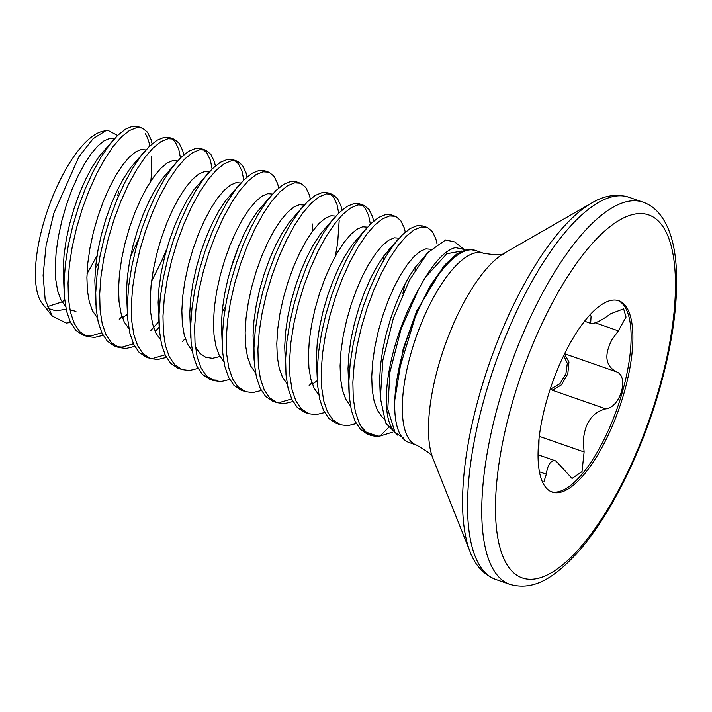 <?xml version="1.0" encoding="UTF-8"?>
<svg xmlns="http://www.w3.org/2000/svg" width="712" height="712" viewBox="0 0 712 712"><rect width="100%" height="100%" fill="white"/><g stroke="black" fill="none" stroke-linecap="round" stroke-linejoin="round"><path stroke-width="1.07" d="M475.741 250.517L467.624 249.2L457.104 253.695L445.445 264.339L430.502 285.218L416.627 312.47L397.821 374.281A101.638 35.858 -70.8 0 1 469.617 249.894A101.638 35.858 -70.8 0 1 475.741 250.517A101.638 35.858 -70.8 0 1 476.764 250.927M397.866 435.299L385.726 423.168L380.35 398.017L382.878 360.121L393.327 318.353L409.373 280.288L427.779 252.6L445.614 239.962L454.754 241.964L464.117 249.458L455.44 247.607C446.504 249.707 436.465 259.622 425.322 277.342L418.594 289.277A97.864 34.532 -70.8 0 0 393.567 430.662L395 432.478M388.343 427.787L380.021 436.038L392.348 432.237M370.4 435.237A107.459 37.914 -70.8 0 1 361.055 426.372L366.244 432.246A107.298 37.852 109.2 0 0 376.025 436.153L367.348 434.151L360.566 429.496L355.199 421.54L351.417 410.539L349.307 396.869L348.907 380.973L350.197 363.378L353.116 344.688L357.513 325.517L363.227 306.516L370.017 288.307L377.618 271.503L385.753 256.676L394.101 244.314L402.36 234.818L410.201 228.507L417.33 225.597L422.964 225.953L427.44 227.529L432.362 231.542L435.86 238.849L437.088 244.011M361.055 426.372L359.16 422.919L355.377 411.919L353.259 398.248L352.858 382.353L354.158 364.758L357.068 346.068L361.474 326.897L367.178 307.895L373.969 289.686L381.579 272.883L389.704 258.055L398.061 245.693L406.312 236.197L414.153 229.887L421.29 226.977L426.924 227.333M101.78 332.744L90.54 336.055L85.235 335.672M103.098 335.325L94.491 337.435L87.167 336.482L82.53 334.845L75.739 330.19L70.381 322.233L66.599 311.233L64.481 297.563L64.08 281.658L65.379 264.072L68.29 245.382L72.695 226.211L78.4 207.201L85.191 189L92.8 172.197L100.926 157.37L109.283 144.999L117.533 135.511L125.374 129.201L132.512 126.282L138.146 126.647L142.614 128.222L147.535 132.236L151.042 139.543L152.11 143.86M87.167 336.482L79.7 331.57L74.333 323.613L70.55 312.613L68.441 298.933L68.041 283.038L69.331 265.451L72.25 246.761L76.647 227.591L82.361 208.58L89.142 190.38L96.752 173.577L104.886 158.749L113.235 146.378L121.494 136.891L129.335 130.581L136.464 127.662L142.097 128.026M133.429 343.78L122.188 347.091L116.875 346.7M134.746 346.361L126.14 348.471L118.815 347.509L114.169 345.881L107.387 341.217L102.03 333.26L98.238 322.269L96.129 308.59L95.728 292.694L97.028 275.108L99.938 256.418L104.344 237.247L110.049 218.237L116.839 200.028L124.44 183.233L132.574 168.406L140.931 156.035L149.182 146.547L157.023 140.237L164.16 137.318L169.794 137.683L174.262 139.258L179.184 143.263L182.681 150.579L183.758 154.896M118.815 347.509L111.348 342.597L105.981 334.64L102.199 323.649L100.081 309.969L99.689 294.074L100.979 276.487L103.89 257.797L108.295 238.627L114 219.616L120.791 201.407L128.4 184.613L136.535 169.785L144.883 157.414L153.133 147.927L160.983 141.617L168.112 138.698L173.746 139.062M166.394 357.397L157.788 359.498L150.463 358.545L145.818 356.908L139.036 352.253L133.678 344.297L129.887 333.305L127.777 319.626L127.377 303.73L128.667 286.144L131.587 267.454L135.983 248.283L141.697 229.273L148.488 211.064L156.088 194.269L164.223 179.433L172.58 167.071L180.83 157.575L188.671 151.273L195.8 148.354L201.434 148.719L205.91 150.294L210.832 154.299L214.33 161.606L215.407 165.932M150.463 358.545L142.987 353.633L137.63 345.676L133.847 334.676L131.729 321.005L131.328 305.11L132.628 287.523L135.538 268.833L139.944 249.663L145.649 230.652L152.439 212.443L160.049 195.649L168.183 180.812L176.531 168.45L184.782 158.954L192.623 152.653L199.76 149.734L205.394 150.099M198.043 368.424L189.436 370.534L182.112 369.581L177.466 367.944L170.684 363.289L165.317 355.332L161.535 344.332L159.426 330.662L159.025 314.766L160.316 297.18L163.235 278.481L167.631 259.31L173.345 240.309L180.136 222.1L187.737 205.305L195.871 190.469L204.219 178.107L212.479 168.611L220.32 162.309L227.448 159.39L233.082 159.755L237.559 161.33L242.481 165.335L245.978 172.642L247.046 176.959M182.112 369.581L174.636 364.669L169.278 356.712L165.495 345.712L163.377 332.041L162.977 316.146L164.276 298.559L167.186 279.861L171.592 260.69L177.297 241.688L184.088 223.479L191.697 206.676L199.823 191.848L208.18 179.486L216.43 169.99L224.271 163.689L231.409 160.77L237.043 161.135M217.124 380.19L211.82 379.808M229.682 379.46L221.076 381.57L213.751 380.617L209.114 378.98L202.333 374.325L196.966 366.368L193.183 355.368L191.074 341.698L190.674 325.802L191.964 308.207L194.883 289.517L199.28 270.346L204.994 251.345L211.775 233.136L219.385 216.332L227.52 201.505L235.868 189.143L244.127 179.647L251.968 173.336L259.097 170.426L264.731 170.791L269.198 172.366L274.129 176.371L277.627 183.678L278.695 187.995M213.751 380.617L206.284 375.705L200.926 367.748L197.135 356.748L195.026 343.077L194.625 327.182L195.925 309.587L198.835 290.897L203.24 271.726L208.945 252.724L215.736 234.515L223.337 217.712L231.471 202.884L239.828 190.522L248.079 181.026L255.92 174.716L263.057 171.806L268.691 172.162M261.331 390.496L252.724 392.606L245.4 391.644L240.763 390.016L233.972 385.361L228.614 377.405L224.832 366.404L222.714 352.725L222.313 336.829L223.613 319.243L226.523 300.553L230.928 281.382L236.633 262.372L243.424 244.172L251.033 227.368L259.168 212.541L267.516 200.17L275.767 190.683L283.616 184.372L290.745 181.453L296.379 181.818L300.847 183.393L305.777 187.407L309.275 194.714L310.343 199.031M245.4 391.644L237.933 386.741L232.575 378.775L228.783 367.784L226.674 354.104L226.274 338.209L227.564 320.623L230.483 301.933L234.88 282.762L240.594 263.752L247.384 245.551L254.985 228.748L263.12 213.92L271.468 201.549L279.727 192.062L287.568 185.752L294.697 182.833L300.33 183.198M292.979 401.532L284.373 403.633L277.048 402.68L272.411 401.052L265.62 396.388L260.263 388.432L256.48 377.44L254.362 363.761L253.962 347.865L255.261 330.279L258.171 311.589L262.577 292.418L268.282 273.408L275.072 255.199L282.682 238.404L290.816 223.577L299.165 211.206L307.415 201.719L315.256 195.408L322.394 192.489L328.027 192.854L332.495 194.429L337.417 198.434L340.923 205.75L341.991 210.067M277.048 402.68L269.581 397.768L264.214 389.811L260.432 378.82L258.322 365.14L257.922 349.245L259.212 331.659L262.132 312.969L266.528 293.798L272.242 274.788L279.024 256.578L286.633 239.784L294.768 224.956L303.116 212.585L311.375 203.098L319.216 196.788L326.345 193.869L331.979 194.234M324.627 412.568L316.021 414.669L308.697 413.717L304.051 412.079L297.269 407.424L291.911 399.468L288.12 388.467L286.01 374.797L285.61 358.901L286.909 341.315L289.82 322.625L294.225 303.454L299.93 284.444L306.721 266.235L314.33 249.44L322.456 234.604L330.813 222.242L339.063 212.746L346.904 206.444L354.042 203.525L359.676 203.89L364.143 205.465L369.065 209.47L372.563 216.777L373.64 221.103M308.697 413.717L301.229 408.804L295.863 400.847L292.08 389.847L289.971 376.176L289.57 360.281L290.861 342.695L293.78 324.005L298.177 304.834L303.89 285.823L310.672 267.614L318.282 250.82L326.416 235.983L334.765 223.621L343.015 214.125L350.865 207.824L357.994 204.905L363.627 205.27M356.276 423.596L347.67 425.705L340.345 424.752L335.699 423.115L328.917 418.46L323.56 410.504L319.768 399.503L317.659 385.833L317.258 369.937L318.549 352.351L321.468 333.652L325.873 314.482L331.578 295.48L338.369 277.271L345.97 260.467L354.104 245.64L362.461 233.278L370.712 223.782L378.553 217.48L385.682 214.561L391.315 214.926L395.792 216.501L400.714 220.506L404.211 227.813L405.288 232.13M340.345 424.752L332.869 419.84L327.511 411.883L323.729 400.883L321.61 387.212L321.21 371.317L322.509 353.731L325.42 335.032L329.825 315.861L335.53 296.86L342.321 278.65L349.93 261.847L358.065 247.02L366.413 234.657L374.663 225.161L382.504 218.86L389.642 215.941L395.276 216.306M171.699 138.582L175.232 141.893L178.73 149.2L180.483 157.922M121.992 316.511L119.251 319.385M166.759 249.004L161.633 261.055L151.54 281.267M203.338 149.618L206.88 152.92L210.378 160.227L212.131 168.958M158.865 321.53L150.9 330.421M159.177 327.182L155.154 331.498M234.987 160.654L238.52 163.956L242.027 171.263L243.78 179.994M185.289 338.583L182.548 341.448M165.077 354.807L153.828 358.118M239.054 245.266L230.047 271.076M329.932 193.753L333.465 197.055L336.963 204.371L338.716 213.093M339.206 220.115L337.675 242.988L335.325 256.24M361.58 204.789L365.114 208.091L368.611 215.398L370.365 224.129M311.874 382.718L309.133 385.593M291.662 398.951L280.421 402.262M47.846 308.358L55.865 310.859L66.154 309.275M70.515 322.509L66.225 323.052L52.252 316.101L45.185 299.69L43.094 275.295L46.111 245.471L53.792 213.44L78.863 156.809L93.085 138.698L106.044 130.554L107.734 130.269L117.596 135.449M106.044 130.554L102.368 131.409A93.432 32.966 109.2 0 0 47.998 209.017A93.432 32.966 109.2 0 0 42.328 303.615L52.252 316.101M416.422 445.062A101.594 35.84 109.2 0 1 410.913 353.535A101.594 35.84 109.2 0 1 483.314 253.205L475.723 250.562A101.594 35.84 109.2 0 0 403.321 350.882A101.594 35.84 109.2 0 0 397.216 377.832A101.594 35.84 109.2 0 0 408.83 442.419L416.422 445.062C428.037 451.595 433.537 456.009 432.923 458.314M564.482 354.042L568.968 361.972L567.802 373.889L561.43 384.845L552.503 390.292A1.611 1.104 -100.7 0 1 551.658 388.458L559.846 383.786L565.853 374.2L567.313 363.405L563.708 355.626M558.235 492.686A101.3 35.742 109.2 0 0 621.896 400.126A101.3 35.742 109.2 0 0 618.826 300.767A101.3 35.742 109.2 0 0 612.721 300.153A101.3 35.742 109.2 0 0 549.05 392.713A101.3 35.742 109.2 0 0 552.129 492.072A101.3 35.742 109.2 0 0 558.235 492.686M551.248 491.725A101.3 35.742 109.2 0 0 556.464 492.072A101.3 35.742 109.2 0 0 619.725 400.767A101.3 35.742 109.2 0 0 617.927 300.491M538.681 454.986L556.019 461.029L572.056 478.437L582.016 471.62L584.107 451.969L583.262 441.404C584.677 423.115 592.188 412.275 605.77 408.866C620.57 407.424 629.479 375.856 616.272 371.762C605.36 365.781 603.972 355.021 612.097 339.473L618.372 330.866L626.026 317.089L623.632 308.839L610.656 313.778C602.859 319.608 596.798 322.839 592.482 323.462L590.64 323.337L591.093 315.986L589.474 315.425M556.019 461.029L553.642 460.717C549.895 461.536 547.457 466.031 546.327 474.192L543.986 481.463M538.512 463.245L539.055 438.245M397.216 377.832L397.821 374.281M64.712 299.966L61.971 301.95L47.206 306.703M97.019 255.804L87.015 273.791M118.655 191.243L117.765 195.373M380.021 436.038L377.938 436.144L366.244 432.246M403.241 437.755L395.018 432.469L387.773 409.106L389.962 372.047L401.052 329.077L418.594 289.277M461.652 251.06L446.833 253.73L425.322 277.342L446.833 253.73L461.652 251.06M150.837 181.017A107.459 37.914 109.2 0 0 151.362 156.382M149.867 145.88A107.459 37.914 109.2 0 0 145.257 133.571M483.314 253.205C496.469 255.323 503.526 255.279 504.47 253.089A117.329 41.394 109.2 0 0 438.441 365.915A117.329 41.394 109.2 0 0 432.914 458.314L470.098 551.782C475.189 565.426 483.706 574.637 495.659 579.426L509.881 584.383C534.463 591.334 555.191 576.987 578.456 551.551C610.407 515.533 642.091 451.613 659.988 387.737C672.439 343.22 677.913 303.988 676.4 270.026C675.163 244.296 669.2 225.188 658.502 212.71C654.097 207.762 648.979 204.264 643.132 202.199A202.377 71.405 109.2 0 0 498.898 402.049A202.377 71.405 109.2 0 0 509.881 584.383M504.47 253.089L591.708 203A199.405 70.355 109.2 0 0 479.479 394.751A199.405 70.355 109.2 0 0 470.098 551.782M591.708 203C604.168 195.48 616.574 193.557 628.918 197.242A202.377 71.405 109.2 0 0 484.685 397.091A202.377 71.405 109.2 0 0 495.659 579.426M511.759 404.736A192.231 67.818 109.2 0 0 533.778 579.105A192.231 67.818 109.2 0 0 659.187 388.102A192.231 67.818 109.2 0 0 637.169 213.734A192.231 67.818 109.2 0 0 511.759 404.736M539.402 471.78L546.327 474.192M595.223 322.803L618.372 330.866M552.503 390.292L605.77 408.866M539.278 436.34L584.107 451.969M564.625 353.748L616.272 371.762M383.893 418.549L381.952 416.84L377.396 410.254L374.129 401.185L372.225 389.918L371.726 376.835L372.625 362.363L374.841 346.984L378.286 331.214L382.798 315.576L388.191 300.598L394.252 286.767L400.758 274.556L407.433 264.366L414.028 256.525L420.285 251.3L425.963 248.844L430.92 249.28M350.473 405.965L345.747 399.218L342.481 390.149L340.576 378.882L340.087 365.799L340.977 351.327L343.193 335.948L346.637 320.178L351.149 304.54L356.543 289.562L362.613 275.731L369.11 263.52L375.785 253.33L382.38 245.489L388.636 240.264L394.315 237.808L399.138 238.191M404.941 284.026L402.778 293.923M318.825 394.929L314.099 388.191L310.832 379.113L308.928 367.855L308.438 354.763L309.328 340.292L311.553 324.912L314.989 309.142L319.501 293.504L324.894 278.526L330.964 264.704L337.461 252.484L344.136 242.294L350.731 234.453L356.988 229.228L362.666 226.781L367.49 227.155M317.321 380.653L312.363 384.115M287.176 383.901L282.45 377.155L279.184 368.086L277.288 356.819L276.79 343.727L277.68 329.255L279.905 313.876L283.34 298.106L287.853 282.477L293.246 267.49L299.316 253.668L305.813 241.457L312.488 231.258L319.083 223.426L325.348 218.192L331.027 215.745L335.842 216.128M255.528 372.865L250.811 366.119L247.536 357.05L245.64 345.783L245.142 332.7L246.032 318.22L248.257 302.849L251.692 287.078L256.204 271.441L261.607 256.462L267.668 242.632L274.165 230.421L280.839 220.222L287.434 212.39L293.7 207.156L299.378 204.709L304.193 205.092M312.31 223.924L312.354 231.445M223.888 361.829L219.162 355.083L215.887 346.014L213.992 334.747L213.493 321.664L214.392 307.192L216.608 291.813L220.053 276.042L224.556 260.405L229.958 245.426L236.019 231.596L242.516 219.385L249.2 209.195L255.795 201.354L262.052 196.129L267.73 193.673L272.554 194.056M192.24 350.793L187.514 344.056L184.239 334.978L182.343 323.711L181.845 310.628L182.744 296.156L184.96 280.777L188.404 265.006L192.916 249.369L198.31 234.39L204.371 220.56L210.868 208.349L217.552 198.159L224.147 190.318L230.403 185.093L236.081 182.646L240.905 183.02M160.592 339.757L155.866 333.02L152.599 323.942L150.695 312.684L150.205 299.592L151.095 285.12L153.311 269.741L156.756 253.97L161.268 238.333L166.661 223.354L172.731 209.533L179.228 197.313L185.903 187.123L192.498 179.282L198.755 174.057L204.433 171.61L209.257 171.984M128.943 328.73L124.217 321.984L120.951 312.915L119.046 301.648L118.557 288.556L119.447 274.084L121.672 258.705L125.107 242.943L129.62 227.306L135.013 212.318L141.083 198.497L147.58 186.286L154.255 176.087L160.85 168.255L167.106 163.021L172.785 160.574L177.608 160.957M97.295 317.694L92.569 310.948L89.303 301.879L87.407 290.612L86.909 277.529L87.799 263.048L90.024 247.678L93.459 231.907L97.971 216.27L103.365 201.291L109.434 187.461L115.931 175.25L122.606 165.05L129.201 157.219L135.467 151.985L141.145 149.538L145.96 149.921M138.555 239.179L130.483 256.783M75.944 311.411L69.936 309.791M65.646 306.658L60.929 299.912L57.654 290.843L55.758 279.576L55.26 266.493L56.15 252.021L58.375 236.642L61.811 220.871L66.323 205.234L71.716 190.255L77.786 176.425L84.283 164.214L90.958 154.023L97.553 146.183L103.819 140.958L109.497 138.502L114.312 138.885M380.35 398.017L379.638 379.594L380.537 365.123L382.753 349.743L386.198 333.973L390.71 318.335L396.103 303.357L402.164 289.526L408.661 277.315L415.345 267.125L423.578 257.691M349.058 393.3L347.999 368.558L348.889 354.087L351.105 338.707L354.549 322.937L359.062 307.299L364.455 292.32L370.525 278.49L377.022 266.279L383.697 256.089L393.166 245.56M415.203 267.312L415.052 270.231M317.41 382.264L316.351 357.522L317.24 343.05L319.466 327.671L322.901 311.901L327.413 296.263L332.807 281.285L338.876 267.463L345.373 255.243L352.048 245.053L367.223 227.457M383.554 256.275L383.279 260.886M285.761 371.228L284.702 346.486L285.592 332.014L287.817 316.635L291.252 300.865L295.765 285.236L301.158 270.248L307.228 256.427L313.725 244.216L320.4 234.017L335.575 216.421M254.113 360.192L253.054 335.459L253.944 320.978L256.169 305.608L259.604 289.837L264.116 274.2L269.51 259.212L275.58 245.391L282.077 233.18L288.752 222.981L303.926 205.385M222.464 349.165L221.405 324.423L222.304 309.951L224.52 294.572L227.965 278.801L232.468 263.164L237.87 248.185L243.931 234.355L250.428 222.144L257.103 211.954L272.278 194.358M219.928 356.534L212.452 358.314L205.715 357.264L199.983 353.392L195.4 346.753M190.825 338.129L189.757 313.387L190.656 298.915L192.872 283.536L196.316 267.765L200.82 252.128L206.222 237.149L212.283 223.319L218.78 211.108L225.464 200.917L240.638 183.322M225.357 307.005L222.082 312.212M159.177 327.093L158.117 302.351L159.007 287.879L161.224 272.5L164.668 256.729L169.18 241.092L174.573 226.113L180.643 212.292L187.14 200.072L193.815 189.881L208.99 172.286M127.528 316.057L126.469 291.315L127.359 276.843L129.584 261.464L133.019 245.693L137.532 230.065L142.925 215.077L148.995 201.256L155.492 189.045L162.167 178.845L177.341 161.25M95.88 305.03L94.821 280.288L95.711 265.807L97.936 250.437L101.371 234.666L105.883 219.029L111.277 204.05L117.346 190.22L123.844 178.009L130.519 167.81L145.693 150.223M64.231 293.994L63.172 269.252L64.062 254.78L66.287 239.401L69.723 223.63L74.235 207.993L79.628 193.014L85.698 179.184L92.195 166.973L98.87 156.782L114.045 139.187M98.772 262.87L95.488 268.068M445.445 264.339L443.327 266.742L416.609 311.153L403.17 348.907L394.831 399.717M584.588 321.228L590.64 323.346M628.918 197.242L643.132 202.199M427.779 252.6L423.524 257.762M122.428 317.766L127.43 314.384M398.871 238.493L388.28 250.402M377.938 436.144L376.025 436.153"/></g></svg>
